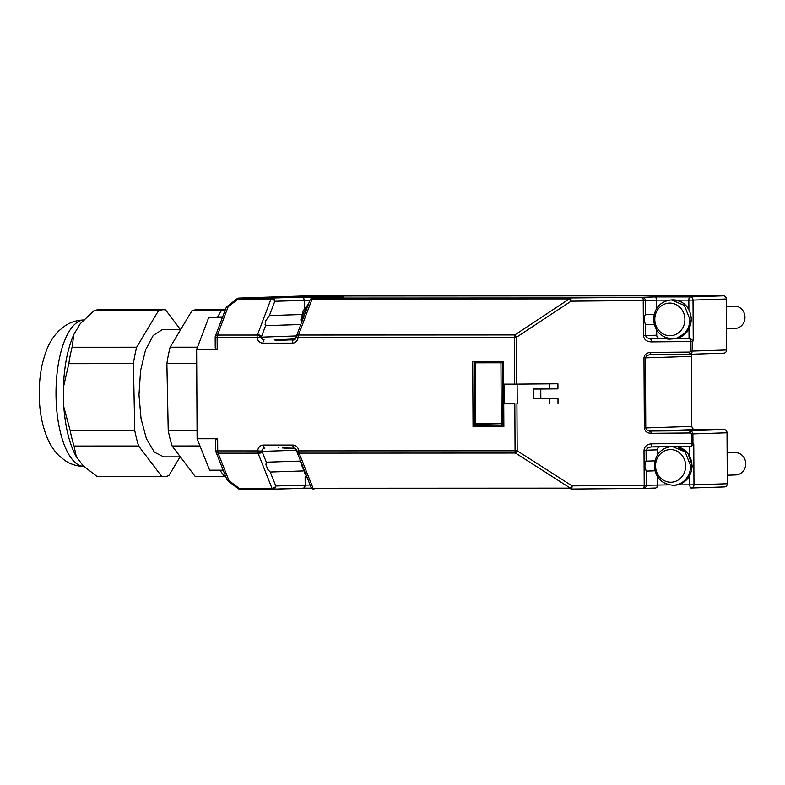 <?xml version="1.0" encoding="UTF-8"?>
<svg xmlns="http://www.w3.org/2000/svg" width="785" height="785" viewBox="0 0 785 785"><rect width="100%" height="100%" fill="white"/><g stroke="black" fill="none" stroke-linecap="round" stroke-linejoin="round"><path stroke-width="1.18" d="M222.646 316.875L208.781 317.326L196.633 349.511L197.104 438.746L209.605 470.186L223.195 470.186M196.633 349.511L217.19 349.502L217.121 337.314L257.078 337.295A6.368 5.868 -91.9 0 0 262.955 343.153L292.314 343.133A6.368 5.868 -91.9 0 0 298.143 337.275L514.469 337.187L514.715 384.13L503.646 384.13L503.528 361.522L472.698 361.532L473.031 426.5L503.862 426.481L503.744 403.873L514.823 403.873L515.068 450.806L298.732 450.894A6.368 5.868 -91.9 0 0 292.854 445.046L263.495 445.056A6.368 5.868 -91.9 0 0 257.666 450.914L215.767 450.904L215.708 440.66L215.944 439.659L217.651 438.736L197.104 438.746M217.19 349.502L215.463 348.56L215.227 347.529L215.168 337.285L217.121 337.314A3.189 1.236 -90 0 1 217.209 336.088A3.189 1.236 -90 0 1 217.474 335.048L228.111 306.837L226.914 306.817M222.479 317.326L208.781 317.326M514.823 403.873L503.744 403.873M503.862 426.422L475.013 426.432L475.003 425.058M473.031 426.5L475.013 426.432M474.68 362.788L474.67 361.532M514.715 384.13L557.909 383.767L557.929 388.86L540.777 389.007L540.826 398.564L557.978 398.417L558.007 403.51M689.436 354.271L723.672 353.162A3.189 2.934 -91.9 0 0 726.586 349.973L726.321 299.016A3.189 2.934 -91.9 0 0 723.368 295.837L302.951 296.004A3.189 2.934 -91.9 0 0 302.774 296.014M691.242 487.985L724.369 486.906A3.189 2.934 -91.9 0 0 727.283 483.727L727.018 432.771A3.189 2.934 -91.9 0 0 724.064 429.591L694.705 429.601L692.625 428.669L691.752 426.412L691.389 356.361L692.233 354.104M227.827 480.646L229.024 480.675L227.199 480.008A3.189 2.1 -21.7 0 1 226.924 479.566L215.993 452.062A3.189 2.1 -21.7 0 0 216.267 452.503L218.093 453.171A3.189 1.236 -90 0 1 217.818 452.14A3.189 1.236 90 0 1 217.72 450.924L217.651 438.736M296.799 451.11L298.732 450.894A3.189 1.236 90 0 0 298.84 452.111A3.189 1.236 90 0 0 299.105 453.131L515.441 453.043L517.178 450.796L515.068 450.806A3.189 1.236 90 0 0 515.166 452.023A3.189 1.236 90 0 0 515.441 453.043L570.342 488.123L313.078 488.231L299.105 453.131L297.093 452.219A3.189 3.189 0 0 1 296.799 451.11C296.053 448.883 295.15 447.911 294.09 448.186A3.189 1.236 90 0 0 294.1 448.186A3.189 1.236 90 0 1 293.227 447.283A3.189 1.236 90 0 1 292.854 445.046M549.736 398.486L549.755 403.519M549.657 383.836L549.677 388.869L533.417 389.017L533.466 398.564L540.826 398.564M517.217 403.804L517.119 384.11M504.441 384.13L504.549 403.853M726.321 299.016L693.018 300.105L693.233 340.847L690.898 338.973L691.016 351.111L689.848 352.072L650.608 352.406C646.683 352.661 644.465 354.486 643.975 357.882L644.338 427.933C644.868 431.318 647.105 433.104 651.04 433.291L690.27 432.957L691.448 433.909L691.506 443.456L651.825 443.8C647.203 444.104 644.593 446.243 644.014 450.227L644.2 485.258L572.069 485.876A3.189 0.756 122.6 0 1 571.205 487.151A3.189 0.756 122.6 0 1 570.342 488.123A3.189 1.236 -90 0 0 570.744 488.8A3.189 1.236 -90 0 0 571.195 489.026L571.186 489.026A3.189 3.189 0 0 0 571.225 489.026A3.189 0.873 -90.5 0 0 571.225 489.026A3.189 0.873 -90.5 0 0 571.823 488.113A3.189 0.873 -90.5 0 0 572.069 485.876L517.178 450.796L516.932 403.863M516.824 384.12L516.579 337.177L571.107 301.175A3.189 0.873 89.5 0 0 570.832 298.908A3.189 0.873 89.5 0 0 570.214 297.957L642.336 297.348A3.189 0.873 89.5 0 1 642.964 298.3A3.189 0.873 89.5 0 1 643.229 300.557L643.415 335.587C644.034 339.562 646.663 341.661 651.295 341.887A3.189 0.873 -90.5 0 0 651.03 339.63L650.402 338.678L646.928 337.786L645.476 335.558L645.417 324.607L644.063 319.662L644.416 316.6L645.368 314.657L654.14 314.373M549.677 388.869L557.929 388.86M516.579 337.177L514.823 334.93A3.189 1.236 90 0 0 514.558 335.97A3.189 1.236 -90 0 0 514.469 337.187L516.579 337.177M645.368 314.657L645.29 300.527L571.107 301.175A3.189 0.716 -123.4 0 0 570.224 299.899A3.189 0.716 -123.4 0 0 569.351 298.918L514.823 334.93L298.486 335.018L296.475 335.931A3.189 3.189 0 0 0 296.2 337.02C295.602 339.11 294.748 340.072 293.619 339.915A3.189 2.934 -91.9 0 1 293.531 339.915L293.698 339.905M294.787 339.542L278.116 340.582L274.269 339.915L295.189 339.238M278.665 340.572L278.116 340.582M262.955 343.153A3.189 1.236 -90 0 1 263.309 340.886A3.189 1.236 -90 0 1 264.172 339.925A3.189 2.934 -91.9 0 1 261.228 337L257.421 335.028A3.189 1.236 90 0 0 257.156 336.078A3.189 1.236 -90 0 0 257.078 337.295L296.475 335.921M215.168 337.285A3.189 3.189 0 0 1 215.375 336.147L217.474 335.048L257.421 335.028L257.598 334.508L259.933 335.166L261.425 336.736L265.605 325.647L265.104 324.431L265.87 320.643L269.402 315.57L301.803 314.52M264.712 448.196A3.189 2.934 -91.9 0 0 261.827 451.13L257.666 450.914A3.189 1.236 90 0 0 257.765 452.131A3.189 1.236 90 0 0 258.039 453.151L262.023 451.375L260.551 452.984L258.226 453.661L271.973 488.241L239.131 488.26L229.024 480.675L218.093 453.171L258.039 453.151L258.226 453.661M282.463 447.941L294.071 448.186L284.013 448.186M278.145 447.587L278.675 447.578M226.021 307.936A3.189 2.051 20.7 0 1 226.296 307.494A3.189 2.051 20.7 0 1 228.111 306.837L238.14 299.056L237.305 298.692A3.189 0.962 52.2 0 0 237.07 298.761L227.042 306.552A3.189 3.189 0 0 0 226.021 307.936L215.375 336.147M689.848 352.072A2.227 0.608 89.5 0 1 689.672 353.642L689.25 354.28L691.526 353.338L692.468 351.081L692.409 341.534L693.233 340.847M689.348 354.28L723.75 353.152M691.389 356.361L645.417 357.852L646.752 355.585L650.009 354.614L689.25 354.28L689.672 353.642M650.608 352.406L649.882 354.614L689.259 354.28M651.04 433.291A2.227 0.608 -90.5 0 0 650.853 431.711L647.144 430.151L645.78 427.913L691.752 426.412M727.018 432.771L692.9 433.879L691.938 431.632L689.652 430.71L650.412 431.043L694.705 429.601M297.181 452.376L299.33 453.642M301.577 463.405L297.093 452.219M533.417 389.017L540.777 389.007M501.272 423.694L475.592 423.704L475.278 362.807L474.523 362.798L503.528 362.748L500.958 362.798L501.272 423.694L502.851 424.93L502.518 362.778M475.592 423.704L475.19 425.195L503.862 425.176M657.477 476.642L657.025 487.102L655.848 488.005L643.425 488.417A3.189 2.934 -91.9 0 1 643.357 488.417L571.225 489.026L643.337 488.417A3.189 0.873 -90.5 0 0 643.347 488.417A3.189 0.873 -90.5 0 0 643.955 487.505A3.189 0.873 -90.5 0 0 644.2 485.258L646.261 485.228L646.183 471.098L644.828 466.143L645.545 461.953L646.134 461.148L654.916 460.864M651.825 443.8L650.981 446.95L647.507 447.931L646.075 450.197L657.33 449.834A3.189 2.934 88.1 0 1 659.155 446.881M650.981 446.95L669.634 446.174L687.846 446.636L691.457 446.008L691.506 443.456L692.949 443.437L692.9 433.879L691.448 433.909M690.27 432.957L689.652 430.71L724.064 429.591M650.441 353.976L650.009 354.614M296.2 337.02L298.143 337.275A3.189 1.236 -90 0 1 298.231 336.058A3.189 1.236 -90 0 1 298.486 335.018L296.612 335.587L300.851 324.421M296.887 335.146L296.651 336.716M304.256 308.721L304.207 300.302L303.697 298.045L302.49 297.083L271.855 298.074L239.013 298.094L302.951 296.004M300.792 324.499L265.605 325.647M302.617 470.951L270.226 472.011L267.901 469.607L265.929 464.651L266.321 462.188L300.626 461.07M270.226 472.011L275.771 485.964A3.189 2.1 158.3 0 1 274.308 487.573A3.189 2.1 158.3 0 1 271.973 488.241A3.189 1.236 -90 0 0 272.375 488.927A3.189 1.236 -90 0 0 272.837 489.153A3.189 1.236 -90 0 1 272.837 489.153L239.994 489.163A3.189 1.236 -90 0 1 239.994 489.163L272.827 489.153A3.189 2.934 -91.9 0 0 272.945 489.143L311.635 488.152L303.51 488.152L304.688 487.249L305.179 485.002L305.129 476.789M302.49 297.083L343.359 297.073M656.034 297.898L654.827 296.936L642.336 297.348A3.189 2.934 88.1 0 1 644.426 298.28A3.189 2.934 -91.9 0 1 645.29 300.527L656.545 300.164L656.034 297.898M727.283 483.727L693.979 484.806L693.773 444.065L691.457 446.008M677.563 484.855L689.809 484.845A3.189 1.236 -90 0 0 690.182 487.092A3.189 1.236 -90 0 0 691.045 487.995A3.189 1.236 -90 0 1 691.045 487.995L691.035 487.995A3.189 2.934 -91.9 0 0 693.979 484.806L689.809 484.845L689.76 475.504M237.933 488.231L239.131 488.26A3.189 1.236 -90 0 0 239.533 488.937A3.189 1.236 -90 0 0 239.994 489.163A3.189 3.189 0 0 1 238.1 488.545M311.262 487.563A3.189 2.1 -21.7 0 0 313.078 488.231A3.189 1.236 -90 0 0 313.49 488.908A3.189 1.236 -90 0 0 313.941 489.133A3.189 1.236 -90 0 1 313.941 489.133A3.189 3.189 0 0 1 310.988 487.122A3.189 2.1 -21.7 0 0 311.262 487.563M302.039 464.641L310.988 487.122M304.011 469.587L304.521 470.804M474.64 362.807L474.856 424.734M475.278 362.807L500.958 362.798M503.342 362.768L503.666 425.176L474.964 424.518M646.183 471.098L654.955 470.814M669.605 446.665L665.13 446.606M668.918 446.194L669.634 446.174M676.091 446.675L687.846 446.636M690.898 338.973L678.956 338.364L669.075 339.179L663.894 338.561L668.535 338.413M669.801 339.159L669.075 339.179M656.702 330.161L656.731 335.185A3.189 2.934 -91.9 0 0 659.685 338.374L650.402 338.678L663.894 338.561M645.417 324.607L654.18 324.323M310.271 299.674A3.189 2.051 20.7 0 1 312.087 299.026L569.351 298.918A3.189 1.236 90 0 1 569.743 298.212A3.189 1.236 90 0 1 570.214 297.957L312.96 298.064A3.189 2.934 -91.9 0 0 312.872 298.064A3.189 3.189 0 0 0 309.997 300.125A3.189 2.051 20.7 0 1 310.271 299.674M303.716 316.826L301.303 323.165M309.997 300.125L303.216 318.082M269.402 315.57L274.809 301.263A3.189 2.051 -159.3 0 0 273.317 299.693A3.189 2.051 -159.3 0 0 270.982 299.036L257.598 334.508M657.359 455.064L657.33 449.834M672.078 446.253A19.743 18.202 -91.9 0 0 670.969 446.479M656.594 308.574L656.545 300.164L668.977 300.155M668.339 338.374L659.685 338.374M671.46 338.757A19.743 18.202 -91.9 0 0 672.784 338.934M83.131 465.77L76.312 456.762L74.045 446.027L138.641 445.998L161.739 476.475L97.144 476.505L83.131 465.77M63.811 406.973L63.418 387.221L68.815 363.671L133.411 363.641L134.755 430.494L70.159 430.523L63.811 406.973C65.41 427.864 69.58 444.457 76.312 456.762M73.859 334.42L80.286 323.675L93.827 310.86L158.423 310.831L136.668 347.205L72.073 347.235L73.859 334.42C67.657 348.422 64.174 366.026 63.418 387.221M161.739 476.475A83.445 32.322 -90 0 0 163.682 476.632A83.445 32.322 -90 0 0 165.321 476.524A83.445 32.322 -90 0 0 168.883 475.543L180.05 456.88M180.403 329.484L165.556 309.898A83.445 32.322 -90 0 0 163.614 309.751L99.018 309.771A83.445 32.322 -90 0 0 97.379 309.879A83.445 32.322 -90 0 0 93.827 310.86M180.373 456.88L163.673 456.88L154.38 452.189L146.442 438.805L141.045 418.69L138.984 394.816L140.564 370.697L145.539 349.904L153.183 335.48L162.377 329.572A63.693 24.669 -90 0 1 163.623 329.494L180.727 329.484M219.82 470.186L224.569 476.456A83.445 32.322 -90 0 0 225.737 476.583L197.153 476.613A83.445 32.322 -90 0 1 195.21 476.466L172.121 445.988A83.445 32.322 -90 0 1 168.225 430.484L166.881 363.632A83.445 32.322 -90 0 1 170.139 347.196L191.893 310.821A83.445 32.322 -90 0 1 195.455 309.839A83.445 32.322 -90 0 1 197.084 309.732L225.344 309.722M224.569 476.456L195.21 476.466M172.121 445.988L199.979 445.968M197.055 430.474L168.225 430.484M166.881 363.632L196.25 363.622L196.868 394.737M197.516 347.176L170.139 347.196M196.25 363.622A83.445 32.322 -90 0 1 196.692 360.737M191.893 310.821L221.252 310.811L217.523 317.042M221.252 310.811A83.445 32.322 -90 0 1 224.814 309.83A83.445 32.322 -90 0 1 225.324 309.771M158.423 310.831A83.445 32.322 -90 0 1 161.975 309.859A83.445 32.322 -90 0 1 163.614 309.751M68.815 363.671A83.445 32.322 -90 0 1 72.073 347.235M133.411 363.641A83.445 32.322 -90 0 1 136.668 347.205M138.641 445.998A83.445 32.322 -90 0 1 134.755 430.494M74.045 446.027A83.445 32.322 -90 0 1 70.159 430.523M163.682 476.632L99.087 476.652A83.445 32.322 -90 0 1 97.144 476.505M727.244 475.2L735.839 474.915A11.147 10.274 -91.9 0 0 745.75 463.778A11.147 10.274 -91.9 0 0 735.113 452.641L727.126 452.896M726.478 328.709L735.074 328.434A11.147 10.274 -91.9 0 0 744.985 317.287A11.147 10.274 -91.9 0 0 734.348 306.15L726.361 306.405M292.314 343.133A3.189 1.236 -90 0 1 292.668 340.876A3.189 1.236 -90 0 1 293.531 339.915L283.444 339.915M263.495 445.056A3.189 1.236 90 0 0 263.868 447.293A3.189 1.236 90 0 0 264.722 448.196A3.189 1.236 90 0 0 264.741 448.196L264.653 448.196M651.295 341.887L692.409 341.534M274.269 339.915L295.494 338.904M266.321 462.188L262.023 451.375L296.622 450.247M237.884 298.339A3.189 2.934 88.1 0 1 239.013 298.094A3.189 1.236 90 0 0 238.542 298.349A3.189 1.236 90 0 0 238.14 299.056L270.982 299.036A3.189 1.236 90 0 1 271.384 298.339A3.189 1.236 90 0 1 271.855 298.074A3.189 2.934 88.1 0 1 273.936 299.007A3.189 2.934 -91.9 0 1 274.809 301.263L309.928 300.302M343.594 297.064L312.96 298.064A3.189 1.236 90 0 0 312.489 298.32A3.189 1.236 90 0 0 312.087 299.026L298.702 334.498M723.368 295.837L690.064 296.926L654.827 296.936M688.896 309.535L688.847 300.145L693.018 300.105A3.189 2.934 -91.9 0 0 690.064 296.926A3.189 1.236 -90 0 0 689.191 297.888A3.189 1.236 90 0 0 688.847 300.145L676.297 300.155M726.586 349.973L691.016 351.111M644.338 427.933L645.78 427.913L645.417 357.852L643.975 357.882M693.773 444.065L692.949 443.437M303.491 488.152L273.023 489.143M655.828 488.005L643.514 488.407M238.885 488.918A3.189 2.934 -91.9 0 0 239.974 489.163M644.014 450.227L646.075 450.197L646.134 461.148M643.415 335.587L656.731 335.185M310.144 485.002L275.771 485.964A3.189 2.934 -91.9 0 1 272.945 489.143A3.189 3.189 0 0 1 272.837 489.153M643.347 488.417A3.189 3.189 0 0 0 643.425 488.417A3.189 2.934 -91.9 0 0 646.261 485.228L669.105 484.855M650.991 446.95L664.424 446.832M687.287 338.364L676.15 338.453M688.994 329.023L689.044 338.59M689.662 456.016L689.613 446.4M83.848 466.457A73.25 28.378 -90 0 1 56.039 396.945A73.25 28.378 -90 0 1 82.906 320.064A73.25 28.378 -90 0 1 83.553 319.995M307.161 307.632A16.318 15.043 -91.9 0 0 302.451 319.554A16.318 15.043 -91.9 0 0 302.47 320.123M303.324 467.811A16.318 15.043 -91.9 0 0 306.739 476.456M677.484 446.724L687.984 453.445L692.154 465.76C691.232 477.29 685.403 483.766 674.678 485.199A19.429 17.908 -91.9 0 0 691.958 465.77A19.429 17.908 -91.9 0 0 677.435 446.724M673.442 446.361A19.429 17.908 -91.9 0 0 673.412 446.361L672.097 446.41L685.128 451.885L690.633 465.819A19.429 17.908 -91.9 0 1 673.363 485.238L674.678 485.199M670.694 482.216A16.318 15.043 -91.9 0 0 685.658 465.888A16.318 15.043 -91.9 0 0 670.518 449.57A16.318 15.043 -91.9 0 0 655.563 465.897A16.318 15.043 -91.9 0 0 670.694 482.216M673.913 338.708A19.429 17.908 -91.9 0 0 674.668 338.669L672.588 338.757A19.429 17.908 -91.9 0 0 689.868 319.328L684.353 305.394L671.322 299.919L672.647 299.88C683.941 300.753 690.192 307.22 691.389 319.269L687.169 331.829L676.356 338.453M676.336 338.453A19.429 17.908 -91.9 0 0 691.192 319.289A19.429 17.908 -91.9 0 0 672.647 299.88M669.929 335.725A16.318 15.043 -91.9 0 0 684.893 319.397A16.318 15.043 -91.9 0 0 669.752 303.088A16.318 15.043 -91.9 0 0 654.798 319.407A16.318 15.043 -91.9 0 0 669.929 335.725M215.767 450.904A3.189 3.189 0 0 0 215.993 452.062M237.09 298.742A3.189 3.189 0 0 1 238.925 298.094L302.863 296.004M724.457 486.906L691.153 487.995A3.189 3.189 0 0 1 691.045 487.995M226.924 479.566A3.189 3.189 0 0 0 227.993 480.95L238.081 488.525M343.477 297.064L312.872 298.064M84.407 466.467C77.332 466.378 70.915 464.445 65.155 460.677L59.032 455.771C54.185 450.894 50.397 445.262 47.659 438.864C42.341 426.343 39.544 412.096 39.25 396.101C39.034 384.885 40.055 374.18 42.321 364.004C46.757 346.332 51.427 338.492 58.963 330.701L65.106 325.775C70.866 322.007 77.273 320.074 84.348 319.966M308.574 303.893L303.118 310.791L301.214 319.515L301.479 322.704M302.019 464.583L301.98 466.005L308.426 480.695M672.097 446.41C661.137 447.892 655.22 454.378 654.317 465.858C655.485 477.859 661.833 484.325 673.363 485.238M671.322 299.919C660.371 301.411 654.445 307.887 653.552 319.377C654.719 331.378 661.068 337.835 672.588 338.757M474.817 424.871L474.493 362.798"/></g></svg>
